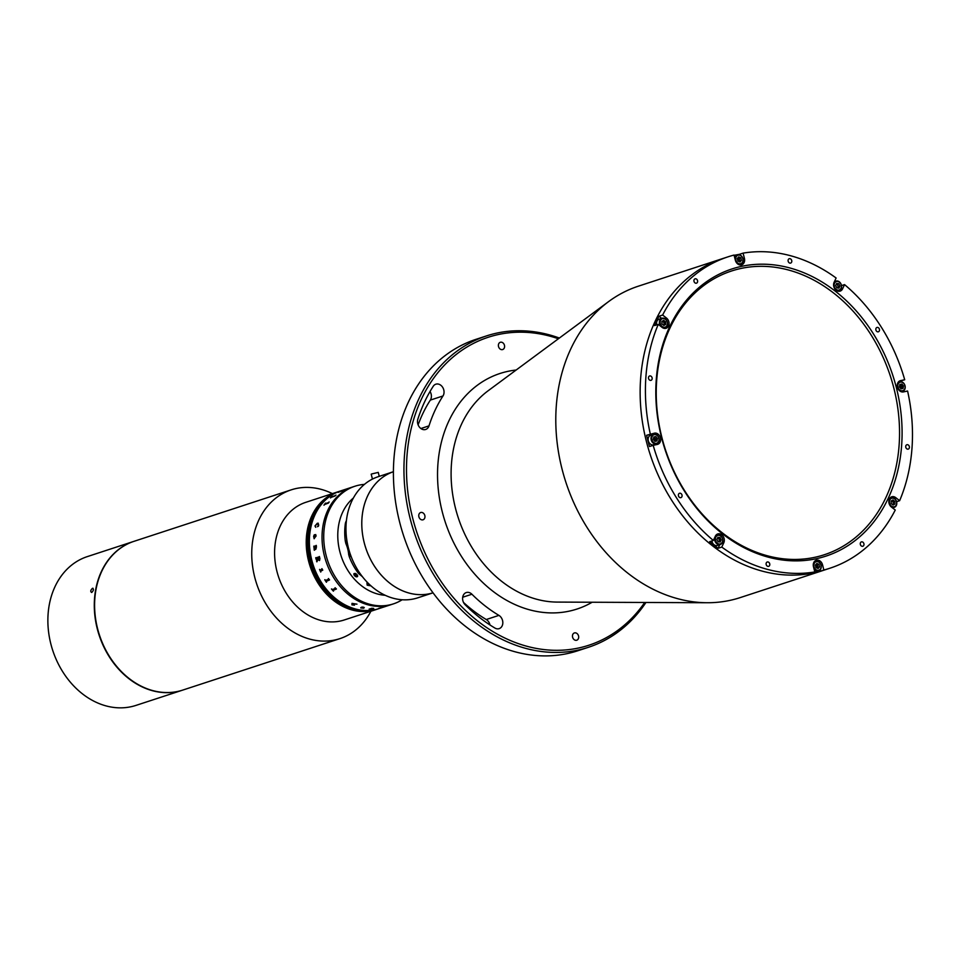 <?xml version="1.0" encoding="UTF-8"?>
<svg xmlns="http://www.w3.org/2000/svg" width="960" height="960" viewBox="0 0 960 960"><rect width="100%" height="100%" fill="white"/><g stroke="black" fill="none" stroke-linecap="round" stroke-linejoin="round"><path stroke-width="1.44" d="M742.944 258.792L744.408 258.312A5.82 4.62 71.9 0 1 741.696 264.816A5.82 4.62 71.9 0 1 735.36 260.244L734.04 255.06A163.824 129.876 71.9 0 0 727.968 256.848L722.7 258.564A163.824 129.876 71.9 0 0 646.392 441.432A163.824 129.876 71.9 0 1 722.7 258.564L638.34 286.188A163.824 129.876 71.9 0 0 608.592 301.608A163.824 129.876 71.9 0 0 562.044 469.056A163.824 129.876 71.9 0 0 707.172 602.736A163.824 129.876 71.9 0 0 740.292 597.576L829.92 568.224A163.824 129.876 71.9 0 0 895.26 510.036L891.384 507A5.82 4.62 71.9 0 1 889.044 503.292A5.82 4.62 71.9 0 1 891.756 496.8A5.82 4.62 71.9 0 1 895.752 497.664L899.628 500.7A163.824 129.876 71.9 0 0 907.584 391.02L903.42 391.908A5.82 4.62 71.9 0 1 897.456 387.24A5.82 4.62 71.9 0 1 900.168 380.736A5.82 4.62 71.9 0 1 900.54 380.628L904.704 379.74L898.98 381.384M646.392 441.432A163.824 129.876 71.9 0 0 824.652 569.952A163.824 129.876 71.9 0 1 646.392 441.432M558.396 338.76A162 128.436 71.9 0 0 412.668 518.112A162 128.436 71.9 0 0 516.9 643.104A162 128.436 71.9 0 0 644.724 602.46M645.948 602.472A163.824 129.876 -108.1 0 1 588.444 647.28A163.824 129.876 -108.1 0 1 410.196 518.76A163.824 129.876 -108.1 0 1 486.504 335.904A163.824 129.876 -108.1 0 1 559.368 338.04M486.504 335.904L475.956 339.348A163.824 129.876 71.9 0 0 399.66 522.216A163.824 129.876 71.9 0 0 577.908 650.736L588.444 647.28M430.032 391.5A7.284 5.772 -108.1 0 1 431.124 394.044A7.284 5.772 -108.1 0 1 430.332 400.104A142.896 113.28 71.9 0 0 418.116 424.836M442.98 395.964A7.284 5.772 71.9 0 0 443.772 389.904A7.284 5.772 71.9 0 0 435.852 384.192A7.284 5.772 71.9 0 0 433.248 386.256A157.452 124.824 71.9 0 0 417.84 419.208A7.284 5.772 71.9 0 0 419.316 426.972A7.284 5.772 71.9 0 0 425.688 429.456A7.284 5.772 71.9 0 0 429 425.868A142.896 113.28 -108.1 0 1 442.98 395.964L430.332 400.104M572.604 637.212A3.828 3.036 -108.1 0 1 574.38 632.94A3.828 3.036 -108.1 0 1 578.544 635.94A3.828 3.036 -108.1 0 1 576.768 640.212A3.828 3.036 -108.1 0 1 572.604 637.212M463.512 602.448A142.896 113.28 71.9 0 0 486.264 619.524A7.284 5.772 -108.1 0 1 489.9 624.636A7.284 5.772 -108.1 0 1 489.972 624.972M494.88 628.032A7.284 5.772 71.9 0 0 499.164 628.632A7.284 5.772 71.9 0 0 502.548 620.496A7.284 5.772 71.9 0 0 498.912 615.384A142.896 113.28 -108.1 0 1 471.912 594.228A7.284 5.772 71.9 0 0 466.26 592.56A7.284 5.772 71.9 0 0 462.624 597.732A7.284 5.772 71.9 0 0 465.132 604.728A157.452 124.824 71.9 0 0 494.88 628.032M498.516 346.548A3.828 3.036 -108.1 0 1 500.292 342.288A3.828 3.036 -108.1 0 1 504.456 345.288A3.828 3.036 -108.1 0 1 502.68 349.548A3.828 3.036 -108.1 0 1 498.516 346.548M418.896 516.792A3.828 3.036 -108.1 0 1 420.672 512.52A3.828 3.036 -108.1 0 1 424.824 515.52A3.828 3.036 -108.1 0 1 423.048 519.792A3.828 3.036 -108.1 0 1 418.896 516.792M654.18 439.776A153.816 121.932 71.9 0 0 654.432 440.784A153.816 121.932 71.9 0 1 654.18 439.776A153.816 121.932 71.9 0 1 653.664 437.724A153.816 121.932 71.9 0 0 654.18 439.776M391.776 472.32A63.708 50.508 71.9 0 0 366.06 548.856A63.708 50.508 71.9 0 0 433.044 592.812A63.708 50.508 71.9 0 1 364.272 542.94A63.708 50.508 71.9 0 1 393.396 471.732A63.708 50.508 71.9 0 0 391.776 472.32M661.572 437.592A151.08 119.772 -108.1 0 1 741.672 266.328A151.08 119.772 -108.1 0 1 896.328 387.48A151.08 119.772 -108.1 0 1 816.216 558.744A151.08 119.772 -108.1 0 1 661.572 437.592M893.856 388.128A149.268 118.332 71.9 0 0 731.448 271.032A149.268 118.332 71.9 0 0 661.932 437.64A149.268 118.332 71.9 0 0 824.328 554.736A149.268 118.332 71.9 0 0 893.856 388.128M681.996 495.072A2.28 1.8 71.9 0 0 678.456 495.828A2.28 1.8 71.9 0 0 681.996 495.072M769.716 563.796A2.28 1.8 71.9 0 0 766.188 564.552A2.28 1.8 71.9 0 0 769.716 563.796M652.092 377.772A2.28 1.8 71.9 0 0 648.564 378.528A2.28 1.8 71.9 0 0 652.092 377.772M697.536 280.62A2.28 1.8 71.9 0 0 694.008 281.376A2.28 1.8 71.9 0 0 697.536 280.62M791.712 260.52A2.28 1.8 71.9 0 0 788.172 261.276A2.28 1.8 71.9 0 0 791.712 260.52M879.432 329.244A2.28 1.8 71.9 0 0 875.904 330A2.28 1.8 71.9 0 0 879.432 329.244M909.336 446.544A2.28 1.8 71.9 0 0 905.796 447.3A2.28 1.8 71.9 0 0 909.336 446.544M863.892 543.696A2.28 1.8 71.9 0 0 860.352 544.452A2.28 1.8 71.9 0 0 863.892 543.696M903.804 391.824A163.824 129.876 71.9 0 0 903.576 390.852M899.628 500.7L896.592 501.696M893.04 508.296A163.824 129.876 71.9 0 0 893.34 507.672M652.908 434.52A5.82 4.62 71.9 0 0 650.784 434.376L646.62 435.264A163.824 129.876 71.9 0 0 647.976 440.916A163.824 129.876 71.9 0 0 649.5 446.532L653.184 445.332A163.824 129.876 71.9 0 0 713.34 540.468L709.656 541.68A163.824 129.876 71.9 0 0 718.092 548.28L721.776 547.08A163.824 129.876 71.9 0 0 814.812 571.944L811.116 573.156A163.824 129.876 71.9 0 0 820.164 571.224L823.86 570.012A163.824 129.876 71.9 0 0 829.92 568.224M744.408 258.312L743.088 253.128A163.824 129.876 71.9 0 1 836.112 278.004L834.108 282.288A5.82 4.62 71.9 0 0 833.796 286.56A5.82 4.62 71.9 0 0 840.132 291.132A5.82 4.62 71.9 0 0 842.544 288.9L844.548 284.604L841.488 285.612M815.76 564.66A3.18 2.52 -108.1 0 1 816.792 566.472A3.18 2.52 -108.1 0 1 816.876 567.972M820.164 571.224L819.888 570.144M823.86 570.012L822.54 564.828A5.82 4.62 71.9 0 0 816.204 560.256A5.82 4.62 71.9 0 0 813.48 566.76L814.812 571.944A5.004 3.972 71.9 0 0 815.88 571.752L818.724 570.828A5.004 3.972 71.9 0 0 821.052 565.236A5.004 3.972 71.9 0 0 815.604 561.312A5.004 3.972 71.9 0 0 813.456 563.412M899.736 385.152A3.18 2.52 -108.1 0 1 900.768 386.952A3.18 2.52 -108.1 0 1 900.816 388.632M901.224 381.696A163.824 129.876 71.9 0 0 901.02 380.952M737.628 258.144A3.18 2.52 -108.1 0 1 738.672 259.956A3.18 2.52 -108.1 0 1 738.744 261.456M739.512 254.796L739.392 254.34A163.824 129.876 71.9 0 0 734.112 255.36M739.392 254.34L743.088 253.128M658.944 316.248A163.824 129.876 71.9 0 0 654.576 325.584L658.26 324.372L662.136 327.408A5.82 4.62 71.9 0 0 666.132 328.272A5.82 4.62 71.9 0 0 669.072 323.772A5.82 4.62 71.9 0 0 666.504 318.072L662.628 315.036L658.944 316.248L661.632 318.348M653.676 437.676A3.18 2.52 -108.1 0 1 654.696 439.476A3.18 2.52 -108.1 0 1 654.744 441.168M655.224 444.888A5.82 4.62 71.9 0 0 656.028 444.036M653.184 445.332L657.348 444.444A5.82 4.62 71.9 0 0 657.72 444.336A5.82 4.62 71.9 0 0 660.372 437.604A5.82 4.62 71.9 0 0 654.48 433.164L646.62 435.264M718.092 548.28L719.772 544.68M721.776 547.08L723.792 542.784A5.82 4.62 71.9 0 0 723.072 536.232A5.82 4.62 71.9 0 0 717.756 533.94A5.82 4.62 71.9 0 0 715.356 536.172L713.34 540.468M658.26 324.372A163.824 129.876 71.9 0 0 650.316 434.052M727.968 256.848A163.824 129.876 71.9 0 0 662.628 315.036M904.704 379.74A163.824 129.876 71.9 0 0 844.548 284.604M393.396 471.72L378.072 476.748A63.708 50.508 71.9 0 0 348.456 548.112A63.708 50.508 71.9 0 0 417.72 597.84L433.044 592.824M813.924 568.488A5.004 3.972 71.9 0 0 818.724 570.828M814.02 566.7A4.464 3.54 71.9 0 0 818.58 570.276A4.464 3.54 71.9 0 0 820.944 565.224A4.464 3.54 71.9 0 0 816.384 561.648A4.464 3.54 71.9 0 0 814.02 566.7M816.036 567.612L815.388 565.068L816.84 563.424L818.928 564.312L819.576 566.856L818.136 568.512L816.036 567.612M816.072 564.288L817.344 564.828L817.992 567.372L817.308 568.152M817.992 567.372L819.576 566.856M817.344 564.828L818.928 564.312M893.484 501.864A5.004 3.972 71.9 0 0 892.476 500.22M891.3 506.94A5.004 3.972 71.9 0 0 894.276 507.36A5.004 3.972 71.9 0 0 896.796 503.496A5.004 3.972 71.9 0 0 894.6 498.6A5.004 3.972 71.9 0 0 891.168 497.856A5.004 3.972 71.9 0 0 889.02 499.956M891.372 506.076A4.464 3.54 71.9 0 0 896.268 505.032A4.464 3.54 71.9 0 0 894.708 498.924A4.464 3.54 71.9 0 0 889.812 499.98A4.464 3.54 71.9 0 0 891.372 506.076M894.84 501.42L893.268 501.948L893.364 504.516L894.948 504L893.136 505.068L891.24 503.58L891.144 501.012L892.944 499.932L894.84 501.42L894.948 504M892.776 504.792A2.28 1.8 71.9 0 0 891.48 500.808M902.352 388.572A5.004 3.972 71.9 0 0 901.02 384.312M899.712 390.876A5.004 3.972 71.9 0 0 902.376 391.392A5.004 3.972 71.9 0 0 902.7 391.308A5.004 3.972 71.9 0 0 904.968 385.512A5.004 3.972 71.9 0 0 899.904 381.708A5.004 3.972 71.9 0 0 899.58 381.792A5.004 3.972 71.9 0 0 897.432 383.892M902.556 390.756A4.464 3.54 71.9 0 0 904.92 385.704A4.464 3.54 71.9 0 0 900.348 382.128A4.464 3.54 71.9 0 0 897.984 387.18A4.464 3.54 71.9 0 0 902.556 390.756M903.036 388.428L900.996 388.86L899.412 386.88L899.868 384.456L901.908 384.024L903.492 386.004L903.036 388.428M899.832 384.648L901.908 384.024M838.68 288.084A5.004 3.972 71.9 0 0 838.62 286.44M836.064 290.196A5.004 3.972 71.9 0 0 839.04 290.628A5.004 3.972 71.9 0 0 841.104 288.708A5.004 3.972 71.9 0 0 840.48 283.08A5.004 3.972 71.9 0 0 835.92 281.112A5.004 3.972 71.9 0 0 833.856 283.032A5.004 3.972 71.9 0 0 833.772 283.224M841.02 288.3A4.464 3.54 71.9 0 0 839.472 282.192A4.464 3.54 71.9 0 0 834.564 283.236A4.464 3.54 71.9 0 0 836.124 289.344A4.464 3.54 71.9 0 0 841.02 288.3M838.776 283.656L837.204 284.184L838.356 286.524L839.94 286.008L838.944 288.108L836.808 287.868L835.656 285.528L836.64 283.428L838.776 283.656L839.94 286.008M837.612 287.964A2.28 1.8 71.9 0 0 836.328 284.1M737.616 263.88A5.004 3.972 71.9 0 0 740.592 264.312A5.004 3.972 71.9 0 0 742.932 258.732A5.004 3.972 71.9 0 0 737.484 254.796L734.628 255.732A5.004 3.972 71.9 0 0 734.244 255.888M737.484 254.796A5.004 3.972 71.9 0 0 734.964 258.696M742.824 258.708A4.464 3.54 71.9 0 0 738.252 255.132A4.464 3.54 71.9 0 0 735.888 260.196A4.464 3.54 71.9 0 0 740.46 263.772A4.464 3.54 71.9 0 0 742.824 258.708M737.94 257.784L739.212 258.324L739.86 260.868L741.444 260.352L740.004 261.996L737.916 261.096L737.268 258.564L738.708 256.908L740.796 257.808L741.444 260.352M739.212 258.324L740.796 257.808M739.86 260.868L739.176 261.648M662.052 327.336A5.004 3.972 71.9 0 0 665.04 327.78A5.004 3.972 71.9 0 0 667.56 323.904A5.004 3.972 71.9 0 0 665.364 319.008A5.004 3.972 71.9 0 0 661.92 318.264L659.076 319.188A5.004 3.972 71.9 0 0 656.772 324.864M661.92 318.264A5.004 3.972 71.9 0 0 659.424 321.84A5.004 3.972 71.9 0 0 661.188 326.664M665.472 319.344A4.464 3.54 71.9 0 0 660.564 320.388A4.464 3.54 71.9 0 0 662.124 326.484A4.464 3.54 71.9 0 0 667.02 325.44A4.464 3.54 71.9 0 0 665.472 319.344M661.992 323.988L661.896 321.42L663.696 320.34L665.604 321.84L665.7 324.408L663.9 325.476L661.992 323.988M665.7 324.408L663.588 325.236M664.716 324.72A5.004 3.972 71.9 0 0 663.228 320.628M663.54 325.2A2.28 1.8 71.9 0 0 662.232 321.216M650.988 435.168A5.004 3.972 71.9 0 0 650.664 435.252A5.004 3.972 71.9 0 0 648.384 441.048A5.004 3.972 71.9 0 0 653.46 444.852A5.004 3.972 71.9 0 0 653.784 444.768A5.004 3.972 71.9 0 0 654.096 444.648M653.832 434.232A5.004 3.972 71.9 0 0 653.508 434.316A5.004 3.972 71.9 0 0 651.24 440.112A5.004 3.972 71.9 0 0 656.304 443.928A5.004 3.972 71.9 0 0 656.628 443.832A5.004 3.972 71.9 0 0 658.896 438.048A5.004 3.972 71.9 0 0 653.832 434.232M654.288 434.664A4.464 3.54 71.9 0 0 651.924 439.716A4.464 3.54 71.9 0 0 656.484 443.292A4.464 3.54 71.9 0 0 658.848 438.24A4.464 3.54 71.9 0 0 654.288 434.664M653.772 437.184L655.848 436.56L657.42 438.54L656.964 440.964L654.924 441.396L653.34 439.416L653.808 436.992L655.848 436.56M654.264 437.076L655.848 439.056L655.416 441.288M655.848 439.056L657.42 438.54M711.876 540.948A5.004 3.972 71.9 0 0 717.432 545.448L720.288 544.512A5.004 3.972 71.9 0 0 722.352 542.592A5.004 3.972 71.9 0 0 721.728 536.964A5.004 3.972 71.9 0 0 717.168 534.996A5.004 3.972 71.9 0 0 715.104 536.916A5.004 3.972 71.9 0 0 715.716 542.544A5.004 3.972 71.9 0 0 720.288 544.512M715.812 537.12A4.464 3.54 71.9 0 0 717.372 543.228A4.464 3.54 71.9 0 0 722.268 542.184A4.464 3.54 71.9 0 0 720.72 536.076A4.464 3.54 71.9 0 0 715.812 537.12M718.056 541.752L716.904 539.412L717.888 537.312L720.024 537.54L721.188 539.892L720.192 541.992L718.056 541.752M718.86 541.848A2.28 1.8 71.9 0 0 717.576 537.972L720.024 537.54M719.928 541.968A5.004 3.972 71.9 0 0 718.896 537.912M337.512 491.94A61.884 49.068 -108.1 0 0 337.404 491.976L305.772 502.332A61.884 49.068 71.9 0 0 274.584 552.888A61.884 49.068 71.9 0 0 305.904 613.68A61.884 49.068 71.9 0 0 344.28 619.968L375.924 609.612A61.884 49.068 -108.1 0 1 308.58 561.048A61.884 49.068 -108.1 0 1 337.404 491.976A61.884 49.068 71.9 0 0 306.216 542.532A61.884 49.068 71.9 0 0 337.536 603.324A61.884 49.068 71.9 0 0 375.924 609.612L376.128 609.54A61.884 49.068 -108.1 0 1 308.796 560.988A61.884 49.068 -108.1 0 1 337.62 491.904A61.884 49.068 -108.1 0 1 337.728 491.868M332.388 493.62A78.276 62.052 71.9 0 0 291.18 489.864A78.276 62.052 71.9 0 0 251.736 553.8A78.276 62.052 71.9 0 0 291.348 630.696A78.276 62.052 71.9 0 0 339.888 638.64A78.276 62.052 71.9 0 0 370.896 611.256M291.18 489.864L134.052 541.308A78.276 62.052 71.9 0 0 94.596 605.256A78.276 62.052 71.9 0 0 134.208 682.14A78.276 62.052 71.9 0 0 182.76 690.084L339.888 638.64M377.496 609.084A61.884 49.068 -108.1 0 1 377.4 609.12A61.884 49.068 -108.1 0 1 310.056 560.568A61.884 49.068 -108.1 0 1 338.88 491.484A61.884 49.068 -108.1 0 1 338.988 491.448M377.712 609.024A61.884 49.068 -108.1 0 1 377.604 609.06A61.884 49.068 -108.1 0 1 310.272 560.496A61.884 49.068 -108.1 0 1 339.096 491.424A61.884 49.068 -108.1 0 1 339.204 491.388M376.236 609.504A61.884 49.068 -108.1 0 1 376.128 609.54A61.884 49.068 -108.1 0 1 308.796 560.988A61.884 49.068 -108.1 0 1 337.62 491.904L337.824 491.832A61.884 49.068 -108.1 0 1 337.932 491.796M376.452 609.432A61.884 49.068 -108.1 0 1 376.344 609.468A61.884 49.068 -108.1 0 1 309 560.916A61.884 49.068 -108.1 0 1 337.824 491.832L338.04 491.76A61.884 49.068 -108.1 0 1 338.148 491.724M376.656 609.36A61.884 49.068 -108.1 0 1 376.548 609.396A61.884 49.068 -108.1 0 1 309.036 560.124A61.884 49.068 -108.1 0 1 338.04 491.76L338.256 491.7A61.884 49.068 -108.1 0 1 338.352 491.664M376.872 609.3A61.884 49.068 -108.1 0 1 376.764 609.336A61.884 49.068 -108.1 0 1 309.24 560.052A61.884 49.068 -108.1 0 1 338.256 491.7L338.46 491.628A61.884 49.068 -108.1 0 1 338.568 491.592M377.292 609.156A61.884 49.068 -108.1 0 1 377.184 609.192A61.884 49.068 -108.1 0 1 309.84 560.64A61.884 49.068 -108.1 0 1 338.676 491.556A61.884 49.068 -108.1 0 1 338.772 491.52M377.076 609.228A61.884 49.068 -108.1 0 1 376.98 609.264L377.4 609.12A61.884 49.068 -108.1 0 1 310.056 560.568A61.884 49.068 -108.1 0 1 338.88 491.484L339.3 491.352A61.884 49.068 -108.1 0 1 339.408 491.316M376.128 609.54L376.98 609.264A61.884 49.068 -108.1 0 1 309.636 560.712A61.884 49.068 -108.1 0 1 338.46 491.628L338.88 491.484M377.184 609.192A61.884 49.068 -108.1 0 1 309.84 560.64A61.884 49.068 -108.1 0 1 338.676 491.556M376.764 609.336A61.884 49.068 -108.1 0 1 309.42 560.772A61.884 49.068 -108.1 0 1 338.256 491.7M376.98 609.264A61.884 49.068 -108.1 0 1 309.636 560.712A61.884 49.068 -108.1 0 1 338.46 491.628M376.344 609.468A61.884 49.068 -108.1 0 1 309 560.916A61.884 49.068 -108.1 0 1 337.824 491.832M376.548 609.396A61.884 49.068 -108.1 0 1 309.216 560.844A61.884 49.068 -108.1 0 1 338.04 491.76M377.928 608.952A61.884 49.068 -108.1 0 1 377.82 608.988A61.884 49.068 -108.1 0 1 310.476 560.436A61.884 49.068 -108.1 0 1 339.3 491.352L339.516 491.28A61.884 49.068 -108.1 0 1 339.624 491.244M378.132 608.88A61.884 49.068 -108.1 0 1 378.024 608.916A61.884 49.068 -108.1 0 1 310.692 560.364A61.884 49.068 -108.1 0 1 339.516 491.28L339.732 491.208A61.884 49.068 -108.1 0 1 339.828 491.172M378.348 608.808A61.884 49.068 -108.1 0 1 378.24 608.844A61.884 49.068 -108.1 0 1 310.896 560.292A61.884 49.068 -108.1 0 1 339.732 491.208L339.936 491.148A61.884 49.068 -108.1 0 1 340.044 491.112M378.552 608.748A61.884 49.068 -108.1 0 1 378.456 608.784A61.884 49.068 -108.1 0 1 311.112 560.22A61.884 49.068 -108.1 0 1 339.936 491.148L340.152 491.076A61.884 49.068 -108.1 0 1 340.248 491.04M377.4 609.12L378.024 608.916A61.884 49.068 -108.1 0 1 310.692 560.364A61.884 49.068 -108.1 0 1 339.516 491.28M378.024 608.916L378.24 608.844A61.884 49.068 -108.1 0 1 310.896 560.292A61.884 49.068 -108.1 0 1 339.732 491.208M378.768 608.676A61.884 49.068 -108.1 0 1 378.66 608.712A61.884 49.068 -108.1 0 1 311.328 560.16A61.884 49.068 -108.1 0 1 340.152 491.076L340.356 491.004A61.884 49.068 -108.1 0 1 340.464 490.968M378.972 608.604A61.884 49.068 -108.1 0 1 378.876 608.64A61.884 49.068 -108.1 0 1 311.532 560.088A61.884 49.068 -108.1 0 1 340.356 491.004L340.572 490.932A61.884 49.068 71.9 0 0 312.432 562.524A61.884 49.068 71.9 0 0 375.096 609.648A61.884 49.068 71.9 0 0 379.08 608.568A61.884 49.068 -108.1 0 1 311.748 560.016A61.884 49.068 -108.1 0 1 340.572 490.932L353.22 486.792A61.884 49.068 71.9 0 0 324.396 555.876A61.884 49.068 71.9 0 0 391.74 604.428L393.42 603.876A61.884 49.068 71.9 0 0 402.18 599.748M378.24 608.844L378.456 608.784A61.884 49.068 -108.1 0 1 311.112 560.22A61.884 49.068 -108.1 0 1 339.936 491.148M378.456 608.784L378.66 608.712A61.884 49.068 -108.1 0 1 311.328 560.16A61.884 49.068 -108.1 0 1 340.152 491.076M378.66 608.712L378.876 608.64A61.884 49.068 -108.1 0 1 311.532 560.088A61.884 49.068 -108.1 0 1 340.356 491.004M382.92 607.08A61.884 49.068 -108.1 0 1 382.236 607.38A61.884 49.068 71.9 0 0 382.92 607.08M377.604 609.06A61.884 49.068 -108.1 0 1 310.272 560.496A61.884 49.068 -108.1 0 1 339.096 491.424M377.82 608.988A61.884 49.068 -108.1 0 1 310.476 560.436A61.884 49.068 -108.1 0 1 339.3 491.352M351.036 556.26L349.308 556.824A55.524 44.016 71.9 0 0 358.116 572.94L359.4 572.52M346.188 522.876L345.42 523.128A55.524 44.016 71.9 0 0 345.312 541.152L345.852 543.516A27.3 21.648 -108.1 0 1 347.736 548.964A27.3 21.648 -108.1 0 1 348.684 554.604L349.308 556.824M345.312 541.152L346.908 540.636M368.964 583.968L368.736 584.04A55.524 44.016 71.9 0 0 370.44 585.348M366.432 581.388A27.3 21.648 -108.1 0 1 366.96 582.156L368.736 584.04M358.116 572.94L359.436 574.296A27.3 21.648 -108.1 0 1 362.604 576.912M346.404 520.644A27.3 21.648 -108.1 0 1 345.972 521.496L345.42 523.128M354.108 573.54L357.396 576.672L354.108 573.54A2.28 1.26 41.2 0 0 354.048 573.6L354.072 573.576A2.28 1.26 41.2 0 0 354.444 575.532A2.28 1.26 41.2 0 0 356.772 576.876M367.848 583.104L366.972 583.188L367.188 585.192L371.028 585.876M353.388 498.012A53.7 42.564 71.9 0 0 349.212 502.092A53.7 42.564 71.9 0 0 342.276 559.224A53.7 42.564 71.9 0 0 385.236 595.296M346.2 540.864A53.7 42.564 71.9 0 0 350.16 556.548M357.588 575.616A2.28 1.26 41.2 0 1 357.468 576.6A2.28 1.26 41.2 0 1 357.396 576.672M370.536 585.432L367.56 585.072L367.536 583.632L368.268 583.548M367.62 584.916L368.124 583.392M367.044 583.044L367.26 585.036L370.944 585.792M364.416 484.392A61.884 49.068 71.9 0 0 354.912 486.24A61.884 49.068 71.9 0 0 326.088 555.324A61.884 49.068 71.9 0 0 393.42 603.876M372.444 479.076L371.196 474.204L371.904 473.904L378.252 472.404L379.26 476.352M354.912 486.24L353.22 486.792A61.884 49.068 71.9 0 0 325.08 558.384A61.884 49.068 71.9 0 0 387.744 605.508A61.884 49.068 71.9 0 0 391.74 604.428L378.876 608.64M378.684 608.376A61.872 49.044 71.9 0 0 379.284 608.256A61.884 49.068 71.9 0 1 378.552 608.424L378.708 608.376A61.884 49.068 71.9 0 0 378.864 608.34L382.248 607.236A61.884 49.068 71.9 0 1 382.08 607.26L382.236 607.212A61.884 49.068 71.9 0 0 382.98 607.068A61.884 49.068 71.9 0 0 383.88 606.864L381.816 607.644A61.884 49.068 71.9 0 0 381.984 607.596L381.828 607.644A61.884 49.068 71.9 0 1 381.048 607.86L381.888 607.5A61.884 49.068 71.9 0 1 381.288 607.632L379.848 608.136A61.884 49.068 71.9 0 0 380.004 608.1L379.86 608.148A61.884 49.068 71.9 0 1 379.284 608.268A61.872 49.044 71.9 0 0 379.728 608.16A61.704 48.924 71.9 0 1 379.596 608.208M351.924 604.86L352.008 603.372L356.964 604.164L352.572 603.648L352.116 604.824L354.48 605.16L351.924 604.86M360.792 607.944L363.852 607.596L361.836 607.068L363.72 607.224L364.272 607.68L362.844 608.16L363.516 608.196A61.884 49.068 71.9 0 0 363.66 608.22L360.792 607.944M373.38 608.544L370.404 609.096A61.884 49.068 71.9 0 0 370.56 609.096L370.404 609.144A61.884 49.068 71.9 0 1 369.12 609.108L369.264 609.06A61.884 49.068 71.9 0 0 369.42 609.06L371.64 608.376A61.884 49.068 71.9 0 1 371.364 608.364L371.52 608.316A61.884 49.068 71.9 0 0 371.748 608.328L372.42 608.316A61.884 49.068 71.9 0 0 372.492 608.316L373.74 608.58L372.48 609.072A61.884 49.068 71.9 0 0 372.624 609.072L372.468 609.12A61.884 49.068 71.9 0 1 371.196 609.144L371.34 609.096A61.884 49.068 71.9 0 0 371.496 609.096L373.344 608.388L370.404 609.072M315.708 527.316L314.988 525.936L317.34 523.248L318.732 524.844L318.48 526.128L317.496 526.716L318.6 524.808L317.184 523.884L315.12 525.912L315.696 527.304L314.976 525.936L317.352 523.248L318.348 523.236M314.16 538.752L313.632 536.292L314.328 534.744L315.204 537.132L315.648 534.564L316.104 535.956L314.148 538.584A61.884 49.068 71.9 0 0 314.148 538.752L313.62 536.292L314.604 534.732M314.244 547.092L314.112 547.488A61.884 49.068 71.9 0 0 314.136 547.68L313.98 547.728A61.884 49.068 71.9 0 1 313.824 546.168L313.98 546.108A61.884 49.068 71.9 0 0 314.004 546.3L316.116 545.748A61.884 49.068 71.9 0 1 316.08 545.424L316.236 545.376A61.884 49.068 71.9 0 0 316.26 545.64L316.428 546.3A61.884 49.068 71.9 0 0 316.44 546.384L315.9 549.168L314.412 550.008A61.884 49.068 71.9 0 0 314.436 550.2L314.28 550.248A61.884 49.068 71.9 0 1 314.088 548.676L314.232 548.628A61.884 49.068 71.9 0 0 314.256 548.82L316.368 547.728L315.732 546.612L314.244 547.092M319.536 560.556L318.216 559.584L316.908 561.564A61.884 49.068 71.9 0 0 316.968 561.78L316.824 561.828A61.884 49.068 71.9 0 1 316.536 560.844L318.024 558.984A61.884 49.068 71.9 0 1 317.832 558.24L316.224 559.104A61.884 49.068 71.9 0 0 316.272 559.308L316.116 559.356A61.884 49.068 71.9 0 1 315.708 557.724L315.864 557.676A61.884 49.068 71.9 0 0 315.912 557.88L319.296 556.776A61.884 49.068 71.9 0 1 319.248 556.572L319.404 556.524A61.884 49.068 71.9 0 0 319.92 558.564L319.536 560.556L318.228 559.596M322.068 569.82L322.116 569.448A61.884 49.068 71.9 0 1 321.804 568.704L321.96 568.656A61.884 49.068 71.9 0 0 322.104 569.004L322.74 570.072A61.884 49.068 71.9 0 0 322.776 570.144L320.508 571.248A61.884 49.068 71.9 0 0 320.832 571.98L320.688 572.028A61.884 49.068 71.9 0 1 319.548 569.448L319.704 569.4A61.884 49.068 71.9 0 0 320.016 570.132L322.128 569.436A61.872 49.044 71.9 0 1 321.816 568.704M328.704 578.892L329.508 579.888A61.884 49.068 71.9 0 0 329.556 579.948L326.052 581.448A61.884 49.068 71.9 0 0 326.532 582.18L326.376 582.228A61.884 49.068 71.9 0 1 324.78 579.732L324.936 579.684A61.884 49.068 71.9 0 0 325.404 580.428L328.776 579.312A61.884 49.068 71.9 0 1 328.32 578.58L328.476 578.52A61.884 49.068 71.9 0 0 328.704 578.892M335.424 588.084L336.372 588.936A61.884 49.068 71.9 0 0 336.42 588.996L332.952 590.448A61.884 49.068 71.9 0 0 333.528 591.072L333.372 591.132A61.884 49.068 71.9 0 1 331.464 588.984L331.62 588.924A61.884 49.068 71.9 0 0 332.172 589.572L335.556 588.456A61.884 49.068 71.9 0 1 335.004 587.82L335.16 587.772A61.884 49.068 71.9 0 0 335.424 588.084M342.9 490.668L342.288 490.932L342.9 490.668M339.78 491.628L341.88 490.92A61.884 49.068 71.9 0 1 342.456 490.644L342.612 490.596A61.884 49.068 71.9 0 0 342.336 490.728L341.616 491.112A61.884 49.068 71.9 0 0 341.568 491.136L338.916 492.048A61.884 49.068 71.9 0 0 338.34 492.36L338.196 492.408A61.884 49.068 71.9 0 1 340.2 491.388L340.356 491.328A61.884 49.068 71.9 0 0 339.78 491.616L341.892 490.944A61.872 49.044 71.9 0 1 342.468 490.656L342.48 490.656M335.724 495.336L335.088 495.948A61.884 49.068 71.9 0 0 335.04 495.984L331.14 497.376A61.884 49.068 71.9 0 0 330.588 497.856L330.432 497.916A61.884 49.068 71.9 0 1 332.304 496.332L332.46 496.272A61.884 49.068 71.9 0 0 331.896 496.728L335.292 495.624A61.884 49.068 71.9 0 1 335.844 495.168L336 495.12A61.884 49.068 71.9 0 0 335.724 495.336M328.944 502.248L328.452 503.028A61.884 49.068 71.9 0 0 328.404 503.088L324.54 504.528A61.884 49.068 71.9 0 0 324.096 505.14L323.94 505.188A61.884 49.068 71.9 0 1 325.476 503.172L325.632 503.112A61.884 49.068 71.9 0 0 325.164 503.7L328.56 502.596A61.884 49.068 71.9 0 1 329.016 502.008L329.172 501.96A61.884 49.068 71.9 0 0 328.944 502.248M315.144 525.924L315.816 527.076M317.508 526.716L318.612 524.82L317.196 523.896M313.788 536.304L314.028 537.528L315.06 537.192L314.352 535.32L313.788 536.304M315.216 537.132L315.744 534.552M313.98 546.12L313.848 546.168A61.872 49.044 71.9 0 0 313.992 547.716M315.744 546.612L315.924 548.628L314.268 548.82M314.304 550.236A61.872 49.044 71.9 0 1 314.1 548.676L314.232 548.64M314.016 546.3L316.128 545.748A61.872 49.044 71.9 0 1 316.104 545.424L316.236 545.376M318.18 558.948L319.296 559.896L319.704 558.372A61.884 49.068 71.9 0 1 319.608 558L317.988 558.192A61.884 49.068 71.9 0 0 318.18 558.948M319.248 559.908L319.716 558.372A61.872 49.044 71.9 0 1 319.62 557.988L319.368 557.736M315.924 557.88L319.308 556.776A61.872 49.044 71.9 0 1 319.26 556.572L319.404 556.524M316.14 559.356A61.872 49.044 71.9 0 1 315.72 557.724L315.864 557.676M317.844 558.24L317.832 558.24A61.872 49.044 71.9 0 0 318.048 558.984L316.548 560.844A61.872 49.044 71.9 0 0 316.836 561.816M319.56 569.436A61.872 49.044 71.9 0 0 320.7 572.028L320.832 571.98M322.776 570.144L320.52 571.248M369.168 609.096A61.872 49.044 71.9 0 0 370.404 609.12L370.5 609.096M371.244 609.132A61.872 49.044 71.9 0 0 372.468 609.096L372.564 609.072M373.524 608.328L372.468 609.06M328.332 578.568A61.872 49.044 71.9 0 0 328.788 579.3L328.812 579.66M324.804 579.732A61.872 49.044 71.9 0 0 326.388 582.216L326.52 582.168M329.544 579.948L326.064 581.436M340.212 491.4L340.224 491.388A61.872 49.044 71.9 0 0 338.292 492.372M331.908 496.752L335.292 495.636A61.872 49.044 71.9 0 1 335.856 495.18L335.952 495.156M330.48 497.904A61.872 49.044 71.9 0 1 332.316 496.344L332.424 496.308M325.176 503.724L328.572 502.608A61.872 49.044 71.9 0 1 329.028 502.02L329.148 501.984M323.976 505.188A61.872 49.044 71.9 0 1 325.488 503.184L325.62 503.136M354.48 605.148L351.936 604.848L352.02 603.36M356.964 604.152L352.572 603.636L352.116 604.8M360.84 607.548L363.444 607.728M381.036 607.836L381.888 607.488A61.872 49.044 71.9 0 1 381.288 607.62L379.836 608.112M383.88 606.84L381.804 607.62M383.22 607.008L381.444 607.572A61.872 49.044 71.9 0 0 382.044 607.428L383.532 606.936M355.872 573.672L357.144 574.788M355.14 573.372A2.244 1.236 -138.8 0 0 357.552 575.484M171.924 693.108L175.464 692.352L171.492 693.3M133.896 541.368A78.276 62.052 71.9 0 0 133.728 541.416L87.312 556.608A78.276 62.052 71.9 0 0 50.856 643.98A78.276 62.052 71.9 0 0 136.02 705.384L182.436 690.192A78.276 62.052 71.9 0 0 182.604 690.132M133.728 541.416A78.276 62.052 71.9 0 0 97.272 628.788A78.276 62.052 71.9 0 0 182.436 690.192M92.508 588.3C93.912 589.116 93.648 590.52 91.704 592.488C90.24 591.636 90.504 590.244 92.508 588.3L93 588.3M592.164 602.232A123.912 98.232 -108.1 0 1 442.26 511.8A123.912 98.232 -108.1 0 1 516.144 370.032M608.592 301.608L488.16 390.744A114.984 91.152 71.9 0 0 455.484 508.26A114.984 91.152 71.9 0 0 557.352 602.088L707.172 602.736M471.912 594.228L462.684 597.252M498.912 615.384L486.264 619.524M429 425.868L420.888 428.52M840.588 289.536L842.544 288.9M821.076 565.308L822.54 564.828M894.048 498.216L895.752 497.664M899.808 380.88L900.54 380.628M664.8 318.624L666.504 318.072M650.784 434.376L654.48 433.164M721.836 543.42L723.792 542.784M814.212 561.768L815.604 561.312M892.56 507.924L894.276 507.36M889.764 498.312L891.168 497.856M901.296 391.764L902.7 391.308M898.176 382.248L899.58 381.792M834.432 281.604L835.92 281.112M837.636 291.084L839.04 290.628M739.2 264.768L740.592 264.312M663.636 328.236L665.04 327.78M650.664 435.252L653.508 434.316M653.784 444.768L656.628 443.832M715.764 535.452L717.168 534.996"/></g></svg>

